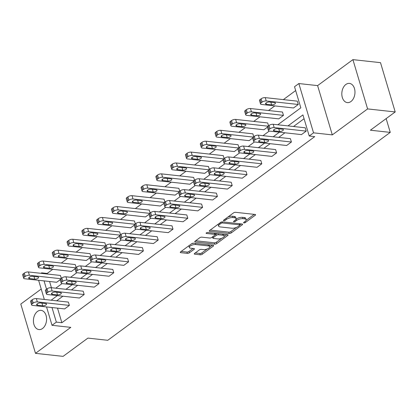 <?xml version="1.0" encoding="UTF-8"?>
<svg xmlns="http://www.w3.org/2000/svg" width="416" height="416" viewBox="0 0 416 416"><rect width="100%" height="100%" fill="white"/><g stroke="black" fill="none" stroke-linecap="round" stroke-linejoin="round"><path stroke-width="0.62" d="M243.916 222.94A1.035 0.406 163.4 0 0 245.326 222.539L255.221 215.259A1.482 0.577 163.4 0 0 255.559 214.718A1.482 0.577 163.4 0 0 255.07 214.453L235.565 212.311A1.482 0.577 163.4 0 0 233.553 212.878L223.657 220.163A1.035 0.406 163.4 0 0 223.423 220.542A1.035 0.406 163.4 0 0 223.761 220.724A1.035 0.406 163.4 0 0 225.176 220.329L226.455 219.388A4.737 1.846 163.4 0 1 232.903 217.573L234.525 217.75A4.737 1.846 163.4 0 1 236.09 218.592A4.737 1.846 163.4 0 1 235.014 220.324L233.735 221.27A1.035 0.406 163.4 0 0 233.496 221.65A1.035 0.406 163.4 0 0 233.839 221.832A1.035 0.406 163.4 0 0 235.248 221.437L236.532 220.49A4.737 1.846 163.4 0 1 242.98 218.681L244.603 218.858A4.737 1.846 163.4 0 1 246.163 219.7A4.737 1.846 163.4 0 1 245.092 221.432L243.807 222.373A1.035 0.406 163.4 0 0 243.573 222.752A1.035 0.406 163.4 0 0 243.916 222.94M37.466 311.444A9.656 6.536 96.3 0 1 41.059 310.367A9.656 6.536 96.3 0 1 46.545 318.016A9.656 6.536 96.3 0 1 42.546 328.494A9.656 6.536 96.3 0 1 38.953 329.566A9.656 6.536 96.3 0 1 33.467 321.922A9.656 6.536 96.3 0 1 37.466 311.444M345.857 84.479A9.656 6.536 96.3 0 1 349.45 83.403A9.656 6.536 96.3 0 1 354.936 91.052A9.656 6.536 96.3 0 1 350.938 101.53A9.656 6.536 96.3 0 1 347.344 102.601A9.656 6.536 96.3 0 1 341.858 94.957A9.656 6.536 96.3 0 1 345.857 84.479M352.914 59.634L380.51 62.66L395.2 111.946L367.604 108.914L352.914 59.634L317.611 85.613L298.849 83.548L313.539 132.834L309.223 136.011L302.926 114.899L287.992 125.892M41.215 289.032L20.8 304.054L35.49 353.34L70.793 327.361L52.026 325.302L46.55 306.93M395.2 111.946L370.386 130.208L390.255 132.387L107.77 340.288L87.901 338.104L63.086 356.366L35.49 353.34M194.636 253.391A1.482 0.577 163.4 0 0 194.298 253.932A1.482 0.577 163.4 0 0 194.787 254.192L200.257 254.795A1.482 0.577 163.4 0 0 202.275 254.228L213.262 246.137A1.482 0.577 163.4 0 0 213.6 245.596A1.482 0.577 163.4 0 0 213.112 245.336L193.606 243.194A1.482 0.577 163.4 0 0 191.594 243.76L180.601 251.846A1.482 0.577 163.4 0 0 180.268 252.392A1.482 0.577 163.4 0 0 180.752 252.652L187.361 253.38A1.482 0.577 163.4 0 0 189.379 252.814L194.085 249.35A1.482 0.577 163.4 0 0 194.418 248.81A1.482 0.577 163.4 0 0 193.929 248.544L190.653 248.186A3.962 1.539 163.4 0 1 189.348 247.484A3.962 1.539 163.4 0 1 191.35 245.388A3.962 1.539 163.4 0 1 195.634 244.52L208.473 245.929A3.962 1.539 163.4 0 1 209.778 246.631A3.962 1.539 163.4 0 1 207.776 248.726A3.962 1.539 163.4 0 1 203.492 249.595L201.354 249.361A1.482 0.577 163.4 0 0 199.337 249.928L194.636 253.391M317.611 85.613L332.306 134.893L367.604 108.914M332.306 134.893L313.539 132.834M57.512 308.136L61.864 322.728L314.74 136.62L309.223 136.011M61.864 322.728L56.342 322.124L52.026 325.302M229.226 233.475A1.482 0.577 163.4 0 0 231.239 232.908L242.232 224.822A1.482 0.577 163.4 0 0 242.564 224.276A1.482 0.577 163.4 0 0 242.076 224.016L222.576 221.874A1.482 0.577 163.4 0 0 220.558 222.44L209.57 230.532A1.482 0.577 163.4 0 0 209.232 231.072A1.482 0.577 163.4 0 0 209.721 231.332L229.226 233.475L228.826 232.144A1.482 0.577 163.4 0 0 230.844 231.577L236.538 227.386M227.744 235.482L216.757 243.568A1.482 0.577 163.4 0 1 214.739 244.135L195.239 241.992A1.482 0.577 163.4 0 1 194.75 241.732A1.482 0.577 163.4 0 1 195.083 241.192L199.789 237.728A1.482 0.577 163.4 0 1 201.802 237.162L209.716 238.03A1.482 0.577 163.4 0 0 211.728 237.463L214.848 235.165A1.482 0.577 163.4 0 0 215.186 234.624A1.482 0.577 163.4 0 0 214.698 234.364L206.461 233.459A1.035 0.406 163.4 0 1 206.123 233.277A1.035 0.406 163.4 0 1 206.643 232.726A1.035 0.406 163.4 0 1 207.766 232.497L227.594 234.676A1.482 0.577 163.4 0 1 228.082 234.936A1.482 0.577 163.4 0 1 227.744 235.482L227.505 234.666M390.255 132.387L386.147 118.607M76.102 267.452L75.244 264.56L43.207 261.045A3.016 1.175 -16.6 0 0 39.104 262.2L38.152 262.896A3.016 1.175 -16.6 0 0 37.471 263.999L38.464 267.332A3.016 1.175 163.4 0 0 39.458 267.868L71.49 271.383L75.005 268.798M105.711 245.664L104.848 242.772L72.816 239.257A3.016 1.175 -16.6 0 0 68.708 240.412L67.761 241.108A3.016 1.175 -16.6 0 0 67.075 242.211L68.068 245.544A3.016 1.175 163.4 0 0 69.061 246.08L101.093 249.595L104.608 247.01M135.314 223.876L134.451 220.984L102.419 217.469A3.016 1.175 -16.6 0 0 98.311 218.624L97.365 219.32A3.016 1.175 -16.6 0 0 96.678 220.423L97.672 223.756A3.016 1.175 163.4 0 0 98.665 224.286L130.702 227.807L134.217 225.217M164.918 202.088L164.06 199.196L132.023 195.676A3.016 1.175 -16.6 0 0 127.92 196.83L126.968 197.532A3.016 1.175 -16.6 0 0 126.287 198.635L127.28 201.968A3.016 1.175 163.4 0 0 128.274 202.498L160.306 206.019L163.821 203.429M194.527 180.294L193.664 177.408L161.632 173.888A3.016 1.175 -16.6 0 0 157.524 175.042L156.577 175.744A3.016 1.175 -16.6 0 0 155.891 176.847L156.884 180.175A3.016 1.175 163.4 0 0 157.877 180.71L189.909 184.226L193.424 181.641M224.13 158.506L223.267 155.615L191.235 152.1A3.016 1.175 -16.6 0 0 187.132 153.254L186.181 153.956A3.016 1.175 -16.6 0 0 185.494 155.059L186.488 158.387A3.016 1.175 163.4 0 0 187.486 158.922L219.518 162.438L223.033 159.853M253.734 136.718L252.876 133.827L220.839 130.312A3.016 1.175 -16.6 0 0 216.736 131.466L215.784 132.163A3.016 1.175 -16.6 0 0 215.103 133.271L216.096 136.599A3.016 1.175 163.4 0 0 217.09 137.134L249.122 140.65L252.637 138.065M283.473 115.372L282.48 112.039L250.448 108.524A3.016 1.175 -16.6 0 0 246.34 109.678L245.393 110.375A3.016 1.175 -16.6 0 0 244.707 111.483L245.7 114.811A3.016 1.175 163.4 0 0 246.693 115.346L278.73 118.862L283.473 115.372L251.441 111.852A3.016 1.175 163.4 0 0 247.333 113.006L246.386 113.708A3.016 1.175 163.4 0 0 245.7 114.811M295.672 90.558L283.358 99.616M274.804 105.914L268.554 110.51M260.005 116.808L253.755 121.404M245.201 127.702L238.95 132.298M230.396 138.596L224.146 143.192M215.597 149.49L209.347 154.092M200.793 160.384L194.542 164.986M185.988 171.278L179.738 175.88M171.189 182.172L164.939 186.774M156.385 193.066L150.134 197.668M141.58 203.96L135.33 208.562M126.781 214.854L120.531 219.456M111.977 225.748L105.726 230.35M97.172 236.642L90.922 241.244M82.373 247.541L76.123 252.138M67.569 258.435L61.318 263.032M52.764 269.329L47.169 273.447L47.341 274.019M49.572 281.497L51.423 287.716M298.277 104.478L297.284 101.145L265.247 97.63A3.016 1.175 -16.6 0 0 261.144 98.784L260.192 99.481A3.016 1.175 -16.6 0 0 259.511 100.589L260.504 103.917A3.016 1.175 163.4 0 0 261.498 104.452L293.53 107.968L298.277 104.478L266.24 100.958A3.016 1.175 163.4 0 0 262.137 102.112L261.186 102.814A3.016 1.175 163.4 0 0 260.504 103.917M268.538 125.824L267.675 122.933L235.643 119.418A3.016 1.175 -16.6 0 0 231.54 120.572L230.589 121.269A3.016 1.175 -16.6 0 0 229.902 122.377L230.896 125.705A3.016 1.175 163.4 0 0 231.894 126.24L263.926 129.756L267.441 127.171M238.935 147.612L238.072 144.721L206.04 141.206A3.016 1.175 -16.6 0 0 201.932 142.36L200.985 143.057A3.016 1.175 -16.6 0 0 200.299 144.165L201.292 147.493A3.016 1.175 163.4 0 0 202.285 148.028L234.322 151.544L237.832 148.959M209.326 169.4L208.468 166.514L176.431 162.994A3.016 1.175 -16.6 0 0 172.328 164.148L171.376 164.85A3.016 1.175 -16.6 0 0 170.695 165.953L171.688 169.281A3.016 1.175 163.4 0 0 172.682 169.816L204.714 173.332L208.229 170.747M179.722 191.194L178.859 188.302L146.827 184.782A3.016 1.175 -16.6 0 0 142.719 185.936L141.773 186.638A3.016 1.175 -16.6 0 0 141.086 187.741L142.08 191.069A3.016 1.175 163.4 0 0 143.078 191.604L175.11 195.125L178.625 192.535M150.119 212.982L149.256 210.09L117.224 206.575A3.016 1.175 -16.6 0 0 113.116 207.724L112.169 208.426A3.016 1.175 -16.6 0 0 111.483 209.529L112.476 212.862A3.016 1.175 163.4 0 0 113.469 213.392L145.501 216.913L149.016 214.323M120.51 234.77L119.652 231.878L87.615 228.363A3.016 1.175 -16.6 0 0 83.512 229.518L82.56 230.214A3.016 1.175 -16.6 0 0 81.879 231.317L82.872 234.65A3.016 1.175 163.4 0 0 83.866 235.18L115.898 238.701L119.413 236.111M90.906 256.558L90.043 253.666L58.011 250.151A3.016 1.175 -16.6 0 0 53.903 251.306L52.957 252.002A3.016 1.175 -16.6 0 0 52.27 253.105L53.264 256.438A3.016 1.175 163.4 0 0 54.257 256.974L86.294 260.489L89.804 257.904M61.303 278.346L60.44 275.454L28.408 271.939A3.016 1.175 -16.6 0 0 24.3 273.094L23.353 273.79A3.016 1.175 -16.6 0 0 22.667 274.898L23.66 278.226A3.016 1.175 163.4 0 0 24.653 278.762L56.685 282.277L60.2 279.692M277.81 124.774L300.825 107.838L294.528 86.726L298.849 83.548M40.997 273.322L41.652 272.839L41.824 273.411M47.169 273.447L41.652 272.839M55.77 288.189L62.026 283.587M70.574 277.295L76.83 272.693M85.379 266.401L91.634 261.799M100.178 255.507L106.434 250.905M114.982 244.613L121.238 240.011M129.787 233.719L136.042 229.117M144.586 222.825L150.842 218.223M159.39 211.931L165.646 207.324M174.195 201.037L180.45 196.43M188.994 190.143L195.25 185.536M203.798 179.249L210.054 174.642M218.603 168.355L224.858 163.748M233.402 157.461L239.658 152.854M248.206 146.567L254.462 141.96M263.011 135.673L269.266 131.066M44.049 280.888L46.535 289.214M44.32 299.452L38.61 280.29M51.995 307.528L56.342 322.124M279.438 132.189L273.187 136.786M264.633 143.083L258.383 147.68M249.834 153.977L243.584 158.579M235.03 164.871L228.779 169.473M220.225 175.765L213.975 180.367M205.426 186.659L199.176 191.261M190.622 197.553L184.371 202.155M175.817 208.447L169.567 213.049M161.018 219.341L154.768 223.943M146.214 230.235L139.963 234.837M131.409 241.129L125.159 245.731M116.61 252.023L110.36 256.625M101.806 262.922L95.555 267.519M87.001 273.816L80.751 278.413M72.197 284.71L65.952 289.307M57.398 295.604L51.147 300.201M304.07 118.726L293.509 126.5M284.955 132.792L278.704 137.394M270.156 143.686L263.905 148.288M255.351 154.58L249.101 159.182M240.547 165.48L234.296 170.076M225.748 176.374L219.497 180.97M210.943 187.268L204.693 191.864M196.139 198.162L189.888 202.758M181.34 209.056L175.089 213.652M166.535 219.95L160.285 224.546M151.731 230.844L145.48 235.44M136.932 241.738L130.681 246.34M122.127 252.632L115.877 257.234M107.323 263.526L101.072 268.128M92.524 274.42L86.273 279.022M77.719 285.314L71.469 289.916M62.915 296.208L56.664 300.81M31.6 304.866L30.607 301.538A3.016 1.175 -16.6 0 1 31.294 300.43L32.24 299.733A3.016 1.175 -16.6 0 1 36.348 298.579L68.38 302.094L69.373 305.422L64.631 308.916L32.594 305.401A3.016 1.175 163.4 0 1 31.6 304.866A3.016 1.175 163.4 0 1 32.287 303.763L33.233 303.061A3.016 1.175 163.4 0 1 37.341 301.907L69.373 305.422M46.405 293.972L45.412 290.638A3.016 1.175 -16.6 0 1 46.098 289.536L47.044 288.839A3.016 1.175 -16.6 0 1 51.152 287.685L83.184 291.2L84.178 294.528L79.43 298.022L47.398 294.507A3.016 1.175 163.4 0 1 46.405 293.972A3.016 1.175 163.4 0 1 47.086 292.864L48.038 292.167A3.016 1.175 163.4 0 1 52.14 291.013L84.178 294.528M61.209 283.078L60.216 279.744A3.016 1.175 -16.6 0 1 60.897 278.642L61.849 277.945A3.016 1.175 -16.6 0 1 65.952 276.791L97.989 280.306L98.977 283.634L94.234 287.128L62.202 283.613A3.016 1.175 163.4 0 1 61.209 283.078A3.016 1.175 163.4 0 1 61.89 281.97L62.842 281.273A3.016 1.175 163.4 0 1 66.945 280.119L98.977 283.634M76.008 272.184L75.015 268.85A3.016 1.175 -16.6 0 1 75.702 267.748L76.648 267.051A3.016 1.175 -16.6 0 1 80.756 265.897L112.788 269.412L113.781 272.74L109.039 276.234L77.002 272.719A3.016 1.175 163.4 0 1 76.008 272.184A3.016 1.175 163.4 0 1 76.695 271.076L77.641 270.379A3.016 1.175 163.4 0 1 81.749 269.225L113.781 272.74M90.813 261.29L89.82 257.956A3.016 1.175 -16.6 0 1 90.506 256.854L91.452 256.157A3.016 1.175 -16.6 0 1 95.56 255.003L127.592 258.518L128.586 261.846L123.838 265.34L91.806 261.82A3.016 1.175 163.4 0 1 90.813 261.29A3.016 1.175 163.4 0 1 91.494 260.182L92.446 259.485A3.016 1.175 163.4 0 1 96.548 258.331L128.586 261.846M105.617 250.396L104.624 247.062A3.016 1.175 -16.6 0 1 105.305 245.96L106.257 245.263A3.016 1.175 -16.6 0 1 110.36 244.109L142.397 247.624L143.385 250.952L138.642 254.446L106.61 250.926A3.016 1.175 163.4 0 1 105.617 250.396A3.016 1.175 163.4 0 1 106.298 249.288L107.25 248.591A3.016 1.175 163.4 0 1 111.353 247.437L143.385 250.952M120.416 239.502L119.423 236.168A3.016 1.175 -16.6 0 1 120.11 235.066L121.056 234.364A3.016 1.175 -16.6 0 1 125.164 233.21L157.196 236.73L158.189 240.058L153.447 243.552L121.41 240.032A3.016 1.175 163.4 0 1 120.416 239.502A3.016 1.175 163.4 0 1 121.103 238.394L122.049 237.697A3.016 1.175 163.4 0 1 126.157 236.543L158.189 240.058M135.221 228.602L134.228 225.274A3.016 1.175 -16.6 0 1 134.914 224.172L135.86 223.47A3.016 1.175 -16.6 0 1 139.968 222.316L172 225.836L172.994 229.164L168.246 232.658L136.214 229.138A3.016 1.175 163.4 0 1 135.221 228.602A3.016 1.175 163.4 0 1 135.902 227.5L136.854 226.803A3.016 1.175 163.4 0 1 140.956 225.649L172.994 229.164M150.025 217.708L149.032 214.38A3.016 1.175 -16.6 0 1 149.713 213.278L150.665 212.576A3.016 1.175 -16.6 0 1 154.768 211.422L186.805 214.942L187.793 218.27L183.05 221.764L151.018 218.244A3.016 1.175 163.4 0 1 150.025 217.708A3.016 1.175 163.4 0 1 150.706 216.606L151.658 215.909A3.016 1.175 163.4 0 1 155.761 214.755L187.793 218.27M164.824 206.814L163.831 203.486A3.016 1.175 -16.6 0 1 164.518 202.384L165.464 201.682A3.016 1.175 -16.6 0 1 169.572 200.528L201.604 204.048L202.597 207.376L197.855 210.865L165.818 207.35A3.016 1.175 163.4 0 1 164.824 206.814A3.016 1.175 163.4 0 1 165.511 205.712L166.457 205.015A3.016 1.175 163.4 0 1 170.565 203.861L202.597 207.376M179.629 195.92L178.636 192.592A3.016 1.175 -16.6 0 1 179.322 191.49L180.268 190.788A3.016 1.175 -16.6 0 1 184.376 189.634L216.408 193.154L217.402 196.482L212.654 199.971L180.622 196.456A3.016 1.175 163.4 0 1 179.629 195.92A3.016 1.175 163.4 0 1 180.31 194.818L181.262 194.121A3.016 1.175 163.4 0 1 185.364 192.967L217.402 196.482M194.433 185.026L193.44 181.698A3.016 1.175 -16.6 0 1 194.121 180.591L195.073 179.894A3.016 1.175 -16.6 0 1 199.176 178.74L231.213 182.255L232.201 185.588L227.458 189.077L195.426 185.562A3.016 1.175 163.4 0 1 194.433 185.026A3.016 1.175 163.4 0 1 195.114 183.924L196.066 183.227A3.016 1.175 163.4 0 1 200.169 182.073L232.201 185.588M209.232 174.132L208.239 170.804A3.016 1.175 -16.6 0 1 208.926 169.697L209.872 169A3.016 1.175 -16.6 0 1 213.98 167.846L246.012 171.361L247.005 174.694L242.263 178.183L210.226 174.668A3.016 1.175 163.4 0 1 209.232 174.132A3.016 1.175 163.4 0 1 209.919 173.03L210.865 172.333A3.016 1.175 163.4 0 1 214.973 171.179L247.005 174.694M224.037 163.238L223.044 159.91A3.016 1.175 -16.6 0 1 223.73 158.803L224.676 158.106A3.016 1.175 -16.6 0 1 228.784 156.952L260.816 160.467L261.81 163.8L257.062 167.289L225.03 163.774A3.016 1.175 163.4 0 1 224.037 163.238A3.016 1.175 163.4 0 1 224.723 162.136L225.67 161.434A3.016 1.175 163.4 0 1 229.778 160.28L261.81 163.8M238.841 152.344L237.848 149.016A3.016 1.175 -16.6 0 1 238.529 147.909L239.481 147.212A3.016 1.175 -16.6 0 1 243.584 146.058L275.621 149.573L276.609 152.906L271.866 156.395L239.834 152.88A3.016 1.175 163.4 0 1 238.841 152.344A3.016 1.175 163.4 0 1 239.522 151.242L240.474 150.54A3.016 1.175 163.4 0 1 244.577 149.386L276.609 152.906M253.64 141.45L252.647 138.122A3.016 1.175 -16.6 0 1 253.334 137.015L254.28 136.318A3.016 1.175 -16.6 0 1 258.388 135.164L290.42 138.679L291.413 142.012L286.671 145.501L254.634 141.986A3.016 1.175 163.4 0 1 253.64 141.45A3.016 1.175 163.4 0 1 254.327 140.348L255.273 139.646A3.016 1.175 163.4 0 1 259.381 138.492L291.413 142.012M268.445 130.556L267.452 127.228A3.016 1.175 -16.6 0 1 268.138 126.121L269.084 125.424A3.016 1.175 -16.6 0 1 273.192 124.27L305.224 127.785L306.218 131.118L301.47 134.607L269.438 131.092A3.016 1.175 163.4 0 1 268.445 130.556A3.016 1.175 163.4 0 1 269.131 129.454L270.078 128.752A3.016 1.175 163.4 0 1 274.186 127.598L306.218 131.118M246.163 219.7L245.768 218.364A4.737 1.846 163.4 0 0 244.208 217.526L244.603 218.858M236.007 219.253L236.132 219.159A4.737 1.846 163.4 0 1 242.58 217.35L244.208 217.526M236.09 218.592L235.69 217.261A4.737 1.846 163.4 0 0 234.13 216.419L234.525 217.75M227.854 217.074A4.737 1.846 163.4 0 1 232.502 216.242L234.13 216.419M246.08 220.36L254.233 214.36M210.163 230.095L228.826 232.144M239.892 224.916L241.238 223.922M239.689 225.41A1.035 0.406 163.4 0 0 239.923 225.03A1.035 0.406 163.4 0 0 239.58 224.843L222.461 222.966A1.035 0.406 163.4 0 0 221.052 223.361L219.7 224.354A4.737 1.846 163.4 0 0 218.629 226.091A4.737 1.846 163.4 0 0 220.189 226.928L231.889 228.212A4.737 1.846 163.4 0 0 238.337 226.403L239.689 225.41M218.312 224.094A4.737 1.846 163.4 0 0 218.228 224.76L218.629 226.091M226.756 234.582L224.146 236.506M221.775 238.248L216.356 242.237L216.757 243.568M195.676 240.755L214.344 242.804A1.482 0.577 163.4 0 0 216.356 242.237M215.186 234.624L214.786 233.293A1.482 0.577 163.4 0 0 214.781 233.267M217.922 238.93A3.962 1.539 163.4 0 0 222.206 238.061A3.962 1.539 163.4 0 0 224.208 235.966A3.962 1.539 163.4 0 0 222.903 235.264L218.379 234.764A1.482 0.577 163.4 0 0 216.367 235.331L213.247 237.63A1.482 0.577 163.4 0 0 212.909 238.17A1.482 0.577 163.4 0 0 213.398 238.436L217.922 238.93M224.208 235.966L223.813 234.634A3.962 1.539 163.4 0 0 223.475 234.224M217.064 233.522A1.482 0.577 163.4 0 0 215.966 234L216.367 235.331M215.171 234.588L215.966 234M209.778 246.631L209.383 245.3A3.962 1.539 163.4 0 0 209.05 244.889M193.83 243.22A3.962 1.539 163.4 0 0 191.521 243.812M188.984 245.679A3.962 1.539 163.4 0 0 188.952 246.152L189.348 247.484M181.194 251.415L186.966 252.049A1.482 0.577 163.4 0 0 188.984 251.482L193.092 248.456M195.224 252.954L199.862 253.464A1.482 0.577 163.4 0 0 201.874 252.897L207.21 248.971M209.747 247.104L212.274 245.242M266.323 104.26L271.622 104.842A2.413 0.941 163.4 0 0 274.232 104.312A2.413 0.941 163.4 0 0 275.454 103.033A2.413 0.941 163.4 0 0 274.659 102.606L269.36 102.024A2.413 0.941 163.4 0 0 266.75 102.554A2.413 0.941 163.4 0 0 265.528 103.834A2.413 0.941 163.4 0 0 266.323 104.26L265.959 103.038M274.269 130.9A2.413 0.941 -16.6 0 1 273.473 130.473A2.413 0.941 -16.6 0 1 274.69 129.194A2.413 0.941 -16.6 0 1 277.3 128.664L282.599 129.246A2.413 0.941 -16.6 0 1 283.395 129.672A2.413 0.941 -16.6 0 1 282.178 130.952A2.413 0.941 -16.6 0 1 279.562 131.482L274.269 130.9L273.905 129.678M251.524 115.154L256.823 115.736A2.413 0.941 163.4 0 0 259.433 115.206A2.413 0.941 163.4 0 0 260.65 113.927A2.413 0.941 163.4 0 0 259.86 113.5L254.561 112.918A2.413 0.941 163.4 0 0 251.95 113.448A2.413 0.941 163.4 0 0 250.728 114.728A2.413 0.941 163.4 0 0 251.524 115.154L251.16 113.932M230.896 125.705A3.016 1.175 163.4 0 1 231.582 124.602L232.528 123.9A3.016 1.175 163.4 0 1 236.636 122.746L268.039 126.194M236.72 126.048L242.018 126.63A2.413 0.941 163.4 0 0 244.629 126.1A2.413 0.941 163.4 0 0 245.851 124.821A2.413 0.941 163.4 0 0 245.055 124.394L239.756 123.812A2.413 0.941 163.4 0 0 237.146 124.342A2.413 0.941 163.4 0 0 235.924 125.622A2.413 0.941 163.4 0 0 236.72 126.048L236.356 124.826M259.464 141.794A2.413 0.941 -16.6 0 1 258.669 141.367A2.413 0.941 -16.6 0 1 259.891 140.088A2.413 0.941 -16.6 0 1 262.501 139.558L267.8 140.14A2.413 0.941 -16.6 0 1 268.596 140.566A2.413 0.941 -16.6 0 1 267.374 141.846A2.413 0.941 -16.6 0 1 264.763 142.376L259.464 141.794L259.1 140.572M244.66 152.688A2.413 0.941 -16.6 0 1 243.864 152.261A2.413 0.941 -16.6 0 1 245.086 150.982A2.413 0.941 -16.6 0 1 247.697 150.452L252.996 151.034A2.413 0.941 -16.6 0 1 253.791 151.46A2.413 0.941 -16.6 0 1 252.569 152.74A2.413 0.941 -16.6 0 1 249.959 153.27L244.66 152.688L244.296 151.466M216.096 136.599A3.016 1.175 163.4 0 1 216.778 135.496L217.729 134.794A3.016 1.175 163.4 0 1 221.832 133.64L253.235 137.088M221.915 136.942L227.214 137.524A2.413 0.941 163.4 0 0 229.824 136.994A2.413 0.941 163.4 0 0 231.046 135.715A2.413 0.941 163.4 0 0 230.251 135.288L224.952 134.706A2.413 0.941 163.4 0 0 222.342 135.236A2.413 0.941 163.4 0 0 221.12 136.516A2.413 0.941 163.4 0 0 221.915 136.942L221.551 135.72M229.861 163.582A2.413 0.941 -16.6 0 1 229.065 163.155A2.413 0.941 -16.6 0 1 230.282 161.876A2.413 0.941 -16.6 0 1 232.892 161.346L238.191 161.928A2.413 0.941 -16.6 0 1 238.987 162.354A2.413 0.941 -16.6 0 1 237.765 163.634A2.413 0.941 -16.6 0 1 235.154 164.164L229.861 163.582L229.497 162.36M201.292 147.493A3.016 1.175 163.4 0 1 201.978 146.39L202.925 145.694A3.016 1.175 163.4 0 1 207.033 144.539L238.436 147.982M207.116 147.836L212.415 148.418A2.413 0.941 163.4 0 0 215.025 147.888A2.413 0.941 163.4 0 0 216.242 146.609A2.413 0.941 163.4 0 0 215.452 146.182L210.153 145.6A2.413 0.941 163.4 0 0 207.542 146.13A2.413 0.941 163.4 0 0 206.32 147.41A2.413 0.941 163.4 0 0 207.116 147.836L206.752 146.614M215.056 174.476A2.413 0.941 -16.6 0 1 214.261 174.049A2.413 0.941 -16.6 0 1 215.483 172.77A2.413 0.941 -16.6 0 1 218.093 172.24L223.392 172.822A2.413 0.941 -16.6 0 1 224.188 173.248A2.413 0.941 -16.6 0 1 222.966 174.528A2.413 0.941 -16.6 0 1 220.355 175.058L215.056 174.476L214.692 173.254M186.488 158.387A3.016 1.175 163.4 0 1 187.174 157.284L188.12 156.588A3.016 1.175 163.4 0 1 192.228 155.433L223.631 158.881M192.312 158.73L197.61 159.312A2.413 0.941 163.4 0 0 200.221 158.782A2.413 0.941 163.4 0 0 201.443 157.503A2.413 0.941 163.4 0 0 200.647 157.076L195.348 156.494A2.413 0.941 163.4 0 0 192.738 157.024A2.413 0.941 163.4 0 0 191.516 158.304A2.413 0.941 163.4 0 0 192.312 158.73L191.948 157.508M200.252 185.37A2.413 0.941 -16.6 0 1 199.456 184.943A2.413 0.941 -16.6 0 1 200.678 183.664A2.413 0.941 -16.6 0 1 203.289 183.134L208.588 183.716A2.413 0.941 -16.6 0 1 209.383 184.142A2.413 0.941 -16.6 0 1 208.161 185.422A2.413 0.941 -16.6 0 1 205.551 185.952L200.252 185.37L199.888 184.148M171.688 169.281A3.016 1.175 163.4 0 1 172.37 168.178L173.321 167.482A3.016 1.175 163.4 0 1 177.424 166.327L208.827 169.775M177.507 169.624L182.806 170.206A2.413 0.941 163.4 0 0 185.416 169.676A2.413 0.941 163.4 0 0 186.638 168.402A2.413 0.941 163.4 0 0 185.843 167.97L180.544 167.388A2.413 0.941 163.4 0 0 177.934 167.918A2.413 0.941 163.4 0 0 176.712 169.198A2.413 0.941 163.4 0 0 177.507 169.624L177.143 168.402M185.453 196.264A2.413 0.941 -16.6 0 1 184.657 195.837A2.413 0.941 -16.6 0 1 185.874 194.558A2.413 0.941 -16.6 0 1 188.484 194.028L193.783 194.61A2.413 0.941 -16.6 0 1 194.579 195.036A2.413 0.941 -16.6 0 1 193.357 196.316A2.413 0.941 -16.6 0 1 190.746 196.846L185.453 196.264L185.089 195.042M156.884 180.175A3.016 1.175 163.4 0 1 157.57 179.072L158.517 178.376A3.016 1.175 163.4 0 1 162.625 177.221L194.028 180.669M162.708 180.518L168.007 181.1A2.413 0.941 163.4 0 0 170.617 180.57A2.413 0.941 163.4 0 0 171.834 179.296A2.413 0.941 163.4 0 0 171.038 178.864L165.745 178.282A2.413 0.941 163.4 0 0 163.134 178.812A2.413 0.941 163.4 0 0 161.912 180.092A2.413 0.941 163.4 0 0 162.708 180.518L162.344 179.296M170.648 207.158A2.413 0.941 -16.6 0 1 169.853 206.731A2.413 0.941 -16.6 0 1 171.075 205.452A2.413 0.941 -16.6 0 1 173.685 204.922L178.984 205.504A2.413 0.941 -16.6 0 1 179.78 205.936A2.413 0.941 -16.6 0 1 178.558 207.21A2.413 0.941 -16.6 0 1 175.947 207.74L170.648 207.158L170.284 205.936M142.08 191.069A3.016 1.175 163.4 0 1 142.766 189.966L143.712 189.27A3.016 1.175 163.4 0 1 147.82 188.115L179.223 191.563M147.904 191.412L153.202 191.994A2.413 0.941 163.4 0 0 155.813 191.464A2.413 0.941 163.4 0 0 157.035 190.19A2.413 0.941 163.4 0 0 156.239 189.758L150.94 189.181A2.413 0.941 163.4 0 0 148.33 189.706A2.413 0.941 163.4 0 0 147.108 190.986A2.413 0.941 163.4 0 0 147.904 191.412L147.54 190.19M155.844 218.052A2.413 0.941 -16.6 0 1 155.048 217.625A2.413 0.941 -16.6 0 1 156.27 216.346A2.413 0.941 -16.6 0 1 158.881 215.821L164.18 216.398A2.413 0.941 -16.6 0 1 164.975 216.83A2.413 0.941 -16.6 0 1 163.753 218.104A2.413 0.941 -16.6 0 1 161.143 218.634L155.844 218.052L155.48 216.83M127.28 201.968A3.016 1.175 163.4 0 1 127.962 200.86L128.913 200.164A3.016 1.175 163.4 0 1 133.016 199.009L164.419 202.457M133.099 202.306L138.398 202.888A2.413 0.941 163.4 0 0 141.008 202.358A2.413 0.941 163.4 0 0 142.23 201.084A2.413 0.941 163.4 0 0 141.435 200.652L136.136 200.075A2.413 0.941 163.4 0 0 133.526 200.606A2.413 0.941 163.4 0 0 132.304 201.88A2.413 0.941 163.4 0 0 133.099 202.306L132.735 201.089M112.476 212.862A3.016 1.175 163.4 0 1 113.162 211.754L114.109 211.058A3.016 1.175 163.4 0 1 118.217 209.903L149.62 213.351M118.3 213.2L123.599 213.782A2.413 0.941 163.4 0 0 126.209 213.252A2.413 0.941 163.4 0 0 127.426 211.978A2.413 0.941 163.4 0 0 126.63 211.546L121.337 210.969A2.413 0.941 163.4 0 0 118.726 211.5A2.413 0.941 163.4 0 0 117.504 212.774A2.413 0.941 163.4 0 0 118.3 213.2L117.936 211.983M97.672 223.756A3.016 1.175 163.4 0 1 98.358 222.648L99.304 221.952A3.016 1.175 163.4 0 1 103.412 220.797L134.815 224.245M103.496 224.094L108.794 224.676A2.413 0.941 163.4 0 0 111.405 224.146A2.413 0.941 163.4 0 0 112.627 222.872A2.413 0.941 163.4 0 0 111.831 222.446L106.532 221.863A2.413 0.941 163.4 0 0 103.922 222.394A2.413 0.941 163.4 0 0 102.7 223.668A2.413 0.941 163.4 0 0 103.496 224.094L103.132 222.877M82.872 234.65A3.016 1.175 163.4 0 1 83.554 233.542L84.505 232.846A3.016 1.175 163.4 0 1 88.608 231.691L120.011 235.139M88.691 234.993L93.99 235.57A2.413 0.941 163.4 0 0 96.6 235.04A2.413 0.941 163.4 0 0 97.822 233.766A2.413 0.941 163.4 0 0 97.027 233.34L91.728 232.757A2.413 0.941 163.4 0 0 89.118 233.288A2.413 0.941 163.4 0 0 87.896 234.562A2.413 0.941 163.4 0 0 88.691 234.993L88.327 233.771M68.068 245.544A3.016 1.175 163.4 0 1 68.754 244.436L69.701 243.74A3.016 1.175 163.4 0 1 73.809 242.585L105.212 246.033M73.892 245.887L79.191 246.464A2.413 0.941 163.4 0 0 81.801 245.939A2.413 0.941 163.4 0 0 83.018 244.66A2.413 0.941 163.4 0 0 82.222 244.234L76.929 243.651A2.413 0.941 163.4 0 0 74.318 244.182A2.413 0.941 163.4 0 0 73.096 245.456A2.413 0.941 163.4 0 0 73.892 245.887L73.528 244.665M53.264 256.438A3.016 1.175 163.4 0 1 53.95 255.33L54.896 254.634A3.016 1.175 163.4 0 1 59.004 253.479L90.407 256.927M59.088 256.781L64.386 257.358A2.413 0.941 163.4 0 0 66.997 256.833A2.413 0.941 163.4 0 0 68.219 255.554A2.413 0.941 163.4 0 0 67.423 255.128L62.124 254.545A2.413 0.941 163.4 0 0 59.514 255.076A2.413 0.941 163.4 0 0 58.292 256.35A2.413 0.941 163.4 0 0 59.088 256.781L58.724 255.559M141.045 228.946A2.413 0.941 -16.6 0 1 140.249 228.519A2.413 0.941 -16.6 0 1 141.466 227.24A2.413 0.941 -16.6 0 1 144.076 226.715L149.375 227.292A2.413 0.941 -16.6 0 1 150.171 227.724A2.413 0.941 -16.6 0 1 148.949 228.998A2.413 0.941 -16.6 0 1 146.338 229.528L141.045 228.946L140.681 227.729M126.24 239.84A2.413 0.941 -16.6 0 1 125.445 239.413A2.413 0.941 -16.6 0 1 126.667 238.139A2.413 0.941 -16.6 0 1 129.277 237.609L134.576 238.186A2.413 0.941 -16.6 0 1 135.372 238.618A2.413 0.941 -16.6 0 1 134.15 239.892A2.413 0.941 -16.6 0 1 131.539 240.422L126.24 239.84L125.876 238.623M111.436 250.734A2.413 0.941 -16.6 0 1 110.64 250.307A2.413 0.941 -16.6 0 1 111.862 249.033A2.413 0.941 -16.6 0 1 114.473 248.503L119.772 249.085A2.413 0.941 -16.6 0 1 120.567 249.512A2.413 0.941 -16.6 0 1 119.345 250.786A2.413 0.941 -16.6 0 1 116.735 251.316L111.436 250.734L111.072 249.517M96.632 261.633A2.413 0.941 -16.6 0 1 95.841 261.201A2.413 0.941 -16.6 0 1 97.058 259.927A2.413 0.941 -16.6 0 1 99.668 259.397L104.967 259.979A2.413 0.941 -16.6 0 1 105.763 260.406A2.413 0.941 -16.6 0 1 104.541 261.68A2.413 0.941 -16.6 0 1 101.93 262.21L96.632 261.633L96.268 260.411M81.832 272.527A2.413 0.941 -16.6 0 1 81.037 272.095A2.413 0.941 -16.6 0 1 82.259 270.821A2.413 0.941 -16.6 0 1 84.869 270.291L90.168 270.873A2.413 0.941 -16.6 0 1 90.964 271.3A2.413 0.941 -16.6 0 1 89.742 272.574A2.413 0.941 -16.6 0 1 87.131 273.104L81.832 272.527L81.468 271.305M67.028 283.421A2.413 0.941 -16.6 0 1 66.232 282.989A2.413 0.941 -16.6 0 1 67.454 281.715A2.413 0.941 -16.6 0 1 70.065 281.185L75.364 281.767A2.413 0.941 -16.6 0 1 76.159 282.194A2.413 0.941 -16.6 0 1 74.937 283.473A2.413 0.941 -16.6 0 1 72.327 283.998L67.028 283.421L66.664 282.199M38.464 267.332A3.016 1.175 163.4 0 1 39.146 266.224L40.097 265.528A3.016 1.175 163.4 0 1 44.2 264.373L75.603 267.821M44.283 267.675L49.582 268.258A2.413 0.941 163.4 0 0 52.192 267.727A2.413 0.941 163.4 0 0 53.414 266.448A2.413 0.941 163.4 0 0 52.619 266.022L47.32 265.439A2.413 0.941 163.4 0 0 44.71 265.97A2.413 0.941 163.4 0 0 43.488 267.244A2.413 0.941 163.4 0 0 44.283 267.675L43.919 266.453M52.224 294.315A2.413 0.941 -16.6 0 1 51.433 293.883A2.413 0.941 -16.6 0 1 52.65 292.609A2.413 0.941 -16.6 0 1 55.26 292.079L60.559 292.661A2.413 0.941 -16.6 0 1 61.355 293.088A2.413 0.941 -16.6 0 1 60.133 294.367A2.413 0.941 -16.6 0 1 57.522 294.897L52.224 294.315L51.86 293.093M23.66 278.226A3.016 1.175 163.4 0 1 24.346 277.124L25.293 276.422A3.016 1.175 163.4 0 1 29.401 275.267L60.804 278.715M29.484 278.569L34.778 279.152A2.413 0.941 163.4 0 0 37.393 278.621A2.413 0.941 163.4 0 0 38.61 277.342A2.413 0.941 163.4 0 0 37.814 276.916L32.516 276.333A2.413 0.941 163.4 0 0 29.905 276.864A2.413 0.941 163.4 0 0 28.688 278.143A2.413 0.941 163.4 0 0 29.484 278.569L29.12 277.347M37.424 305.209A2.413 0.941 -16.6 0 1 36.629 304.777A2.413 0.941 -16.6 0 1 37.851 303.503A2.413 0.941 -16.6 0 1 40.461 302.973L45.76 303.555A2.413 0.941 -16.6 0 1 46.556 303.982A2.413 0.941 -16.6 0 1 45.334 305.261A2.413 0.941 -16.6 0 1 42.723 305.791L37.424 305.209L37.06 303.987M245.014 221.489L245.326 222.539M224.858 219.279L225.176 220.329M234.936 220.381L235.248 221.437M242.58 217.35L242.98 218.681M236.132 219.159L236.532 220.49M232.502 216.242L232.903 217.573M226.143 218.332L226.455 219.388M254.982 214.443L255.221 215.259M209.498 230.584L209.721 231.332M241.987 224.006L242.232 224.822M230.844 231.577L231.239 232.908M239.242 223.704L239.58 224.843M222.139 221.879L222.461 222.966M220.74 222.321L221.052 223.361M219.388 223.304L219.7 224.354M214.344 242.804L214.739 244.135M195.016 241.244L195.239 241.992M214.354 233.22L214.698 234.364M206.305 232.934L206.461 233.459M222.565 234.125L222.903 235.264M218.041 233.626L218.379 234.764M212.93 236.579L213.247 237.63M208.135 244.79L208.473 245.929M195.296 243.381L195.634 244.52M193.84 248.534L194.085 249.35M188.984 251.482L189.379 252.814M186.966 252.049L187.361 253.38M180.534 251.904L180.752 252.652M213.018 245.326L213.262 246.137M201.874 252.897L202.275 254.228M199.862 253.464L200.257 254.795M194.563 253.443L194.787 254.192M266.24 100.958L265.247 97.63M262.137 102.112L261.144 98.784M261.186 102.814L260.192 99.481M270.832 102.185L271.622 104.842M273.192 124.27L274.186 127.598M268.138 126.121L269.131 129.454M269.084 125.424L270.078 128.752M279.562 131.482L278.772 128.825M251.441 111.852L250.448 108.524M247.333 113.006L246.34 109.678M246.386 113.708L245.393 110.375M256.027 113.079L256.823 115.736M236.636 122.746L235.643 119.418M232.528 123.9L231.54 120.572M231.582 124.602L230.589 121.269M241.228 123.973L242.018 126.63M258.388 135.164L259.381 138.492M253.334 137.015L254.327 140.348M254.28 136.318L255.273 139.646M264.763 142.376L263.973 139.719M243.584 146.058L244.577 149.386M238.529 147.909L239.522 151.242M239.481 147.212L240.474 150.54M249.959 153.27L249.168 150.613M221.832 133.64L220.839 130.312M217.729 134.794L216.736 131.466M216.778 135.496L215.784 132.163M226.424 134.867L227.214 137.524M228.784 156.952L229.778 160.28M223.73 158.803L224.723 162.136M224.676 158.106L225.67 161.434M235.154 164.164L234.364 161.507M207.033 144.539L206.04 141.206M202.925 145.694L201.932 142.36M201.978 146.39L200.985 143.057M211.619 145.761L212.415 148.418M213.98 167.846L214.973 171.179M208.926 169.697L209.919 173.03M209.872 169L210.865 172.333M220.355 175.058L219.565 172.401M192.228 155.433L191.235 152.1M188.12 156.588L187.132 153.254M187.174 157.284L186.181 153.956M196.82 156.655L197.61 159.312M199.176 178.74L200.169 182.073M194.121 180.591L195.114 183.924M195.073 179.894L196.066 183.227M205.551 185.952L204.76 183.295M177.424 166.327L176.431 162.994M173.321 167.482L172.328 164.148M172.37 168.178L171.376 164.85M182.016 167.549L182.806 170.206M184.376 189.634L185.364 192.967M179.322 191.49L180.31 194.818M180.268 190.788L181.262 194.121M190.746 196.846L189.956 194.189M162.625 177.221L161.632 173.888M158.517 178.376L157.524 175.042M157.57 179.072L156.577 175.744M167.211 178.448L168.007 181.1M169.572 200.528L170.565 203.861M164.518 202.384L165.511 205.712M165.464 201.682L166.457 205.015M175.947 207.74L175.157 205.083M147.82 188.115L146.827 184.782M143.712 189.27L142.719 185.936M142.766 189.966L141.773 186.638M152.412 189.342L153.202 191.994M154.768 211.422L155.761 214.755M149.713 213.278L150.706 216.606M150.665 212.576L151.658 215.909M161.143 218.634L160.352 215.982M133.016 199.009L132.023 195.676M128.913 200.164L127.92 196.83M127.962 200.86L126.968 197.532M137.608 200.236L138.398 202.888M118.217 209.903L117.224 206.575M114.109 211.058L113.116 207.724M113.162 211.754L112.169 208.426M122.803 211.13L123.599 213.782M103.412 220.797L102.419 217.469M99.304 221.952L98.311 218.624M98.358 222.648L97.365 219.32M108.004 222.024L108.794 224.676M88.608 231.691L87.615 228.363M84.505 232.846L83.512 229.518M83.554 233.542L82.56 230.214M93.2 232.918L93.99 235.57M73.809 242.585L72.816 239.257M69.701 243.74L68.708 240.412M68.754 244.436L67.761 241.108M78.395 243.812L79.191 246.464M59.004 253.479L58.011 250.151M54.896 254.634L53.903 251.306M53.95 255.33L52.957 252.002M63.596 254.706L64.386 257.358M139.968 222.316L140.956 225.649M134.914 224.172L135.902 227.5M135.86 223.47L136.854 226.803M146.338 229.528L145.548 226.876M125.164 233.21L126.157 236.543M120.11 235.066L121.103 238.394M121.056 234.364L122.049 237.697M131.539 240.422L130.749 237.77M110.36 244.109L111.353 247.437M105.305 245.96L106.298 249.288M106.257 245.263L107.25 248.591M116.735 251.316L115.944 248.664M95.56 255.003L96.548 258.331M90.506 256.854L91.494 260.182M91.452 256.157L92.446 259.485M101.93 262.21L101.14 259.558M80.756 265.897L81.749 269.225M75.702 267.748L76.695 271.076M76.648 267.051L77.641 270.379M87.131 273.104L86.341 270.452M65.952 276.791L66.945 280.119M60.897 278.642L61.89 281.97M61.849 277.945L62.842 281.273M72.327 283.998L71.536 281.346M44.2 264.373L43.207 261.045M40.097 265.528L39.104 262.2M39.146 266.224L38.152 262.896M48.792 265.6L49.582 268.258M51.152 287.685L52.14 291.013M46.098 289.536L47.086 292.864M47.044 288.839L48.038 292.167M57.522 294.897L56.732 292.24M29.401 275.267L28.408 271.939M25.293 276.422L24.3 273.094M24.346 277.124L23.353 273.79M33.987 276.494L34.778 279.152M36.348 298.579L37.341 301.907M31.294 300.43L32.287 303.763M32.24 299.733L33.233 303.061M42.723 305.791L41.933 303.134M239.538 223.735L239.923 225.03M212.524 236.876L212.909 238.17"/></g></svg>
